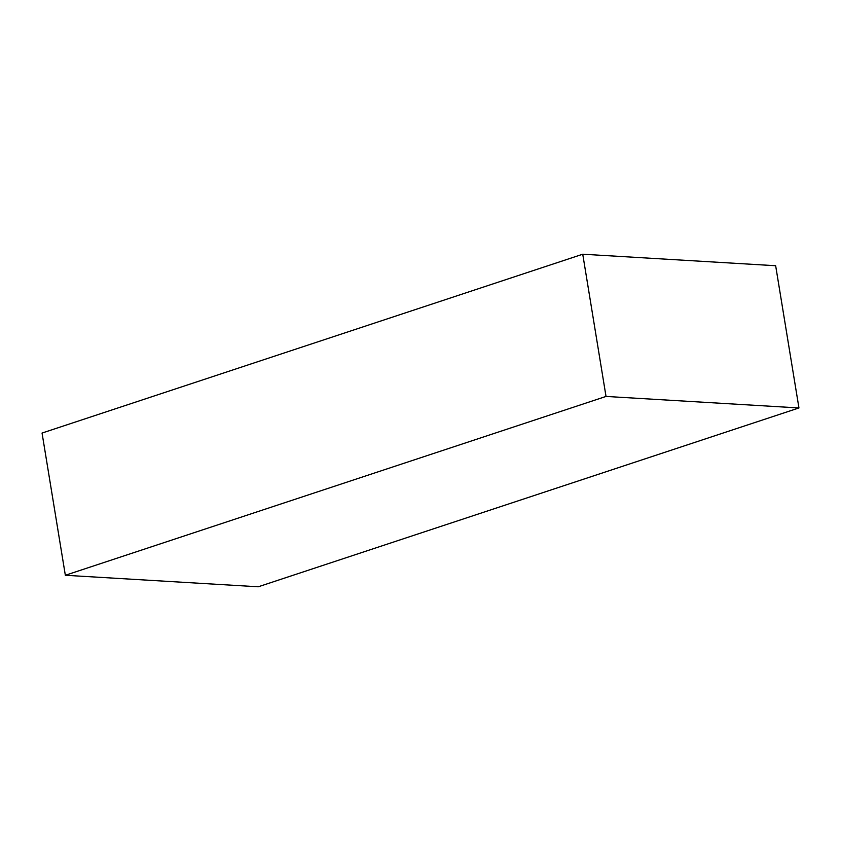 <?xml version="1.0" encoding="UTF-8"?>
<svg xmlns="http://www.w3.org/2000/svg" width="841" height="841" viewBox="0 0 841 841"><rect width="100%" height="100%" fill="white"/><g stroke="black" fill="none" stroke-linecap="round" stroke-linejoin="round"><path stroke-width="1.26" d="M606.025 396.437L582.739 254.213L42.05 433.052L65.346 575.276L258.261 586.787L798.95 407.948L606.025 396.437L65.346 575.276M582.739 254.213L775.654 265.724L798.95 407.948"/></g></svg>
